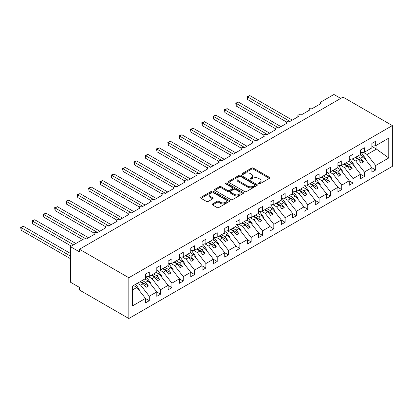 <?xml version="1.0" encoding="UTF-8"?>
<svg xmlns="http://www.w3.org/2000/svg" width="413" height="413" viewBox="0 0 413 413"><rect width="100%" height="100%" fill="white"/><g stroke="black" fill="none" stroke-linecap="round" stroke-linejoin="round"><path stroke-width="0.62" d="M258.667 183.821A0.878 0.506 0 0 0 259.911 183.821L269.353 178.37A1.26 0.728 0 0 0 269.72 177.858A1.26 0.728 0 0 0 269.353 177.342L253.355 168.106A1.26 0.728 0 0 0 251.574 168.106L242.132 173.558A0.878 0.506 0 0 0 241.873 173.919A0.878 0.506 0 0 0 242.132 174.276A0.878 0.506 0 0 0 243.376 174.276L244.599 173.574A4.022 2.323 0 0 1 250.288 173.574L251.62 174.343A4.022 2.323 0 0 1 252.797 175.984A4.022 2.323 0 0 1 251.62 177.626L250.397 178.333A0.878 0.506 0 0 0 250.139 178.69A0.878 0.506 0 0 0 250.397 179.051A0.878 0.506 0 0 0 251.641 179.051L252.864 178.344A4.022 2.323 0 0 1 258.553 178.344L259.885 179.113A4.022 2.323 0 0 1 261.068 180.76A4.022 2.323 0 0 1 259.885 182.401L258.667 183.104A0.878 0.506 0 0 0 258.409 183.465A0.878 0.506 0 0 0 258.667 183.821L258.667 183.104M212.55 203.929A1.26 0.728 0 0 0 212.184 204.44A1.26 0.728 0 0 0 212.55 204.956L217.042 207.548A1.26 0.728 0 0 0 218.818 207.548L229.308 201.492A1.26 0.728 0 0 0 229.674 200.976A1.26 0.728 0 0 0 229.308 200.465L213.309 191.224A1.26 0.728 0 0 0 211.528 191.224L201.043 197.285A1.26 0.728 0 0 0 200.672 197.796A1.26 0.728 0 0 0 201.043 198.307L206.464 201.441A1.26 0.728 0 0 0 208.24 201.441L212.731 198.849A1.26 0.728 0 0 0 213.098 198.333A1.26 0.728 0 0 0 212.731 197.822L210.041 196.268A3.361 1.941 0 0 1 209.055 194.895A3.361 1.941 0 0 1 211.131 193.103A3.361 1.941 0 0 1 214.796 193.521L225.333 199.603A3.361 1.941 0 0 1 226.314 200.976A3.361 1.941 0 0 1 224.238 202.773A3.361 1.941 0 0 1 220.573 202.349L218.818 201.338A1.26 0.728 0 0 0 217.042 201.338L212.55 203.929L212.55 204.956M392.35 125.588L128.825 277.737L128.825 318.521L392.35 166.372L392.35 125.588L342.996 97.096L79.466 249.24L79.466 251.858L70.411 246.628L83.318 239.179A1.92 1.11 0 0 1 86.033 239.179L94.639 234.212A1.92 1.11 0 0 1 94.076 233.428A1.92 1.11 0 0 1 95.258 232.4A1.92 1.11 0 0 1 97.354 232.643L105.955 227.677A1.92 1.11 0 0 1 105.392 226.892A1.92 1.11 0 0 1 106.58 225.865A1.92 1.11 0 0 1 108.671 226.107L117.277 221.141A1.92 1.11 0 0 1 116.714 220.356A1.92 1.11 0 0 1 117.901 219.329A1.92 1.11 0 0 1 119.992 219.571L128.598 214.605A1.92 1.11 0 0 1 128.035 213.82A1.92 1.11 0 0 1 129.217 212.793A1.92 1.11 0 0 1 131.313 213.036L139.914 208.069A1.92 1.11 0 0 1 139.351 207.285A1.92 1.11 0 0 1 140.539 206.257A1.92 1.11 0 0 1 142.635 206.5L151.235 201.534A1.92 1.11 0 0 1 150.673 200.749A1.92 1.11 0 0 1 151.86 199.722A1.92 1.11 0 0 1 153.951 199.964L162.557 194.998A1.92 1.11 0 0 1 161.994 194.213A1.92 1.11 0 0 1 163.181 193.186A1.92 1.11 0 0 1 165.272 193.429L173.878 188.462A1.92 1.11 0 0 1 173.315 187.678A1.92 1.11 0 0 1 174.498 186.655A1.92 1.11 0 0 1 176.594 186.893L185.194 181.926A1.92 1.11 0 0 1 184.632 181.142A1.92 1.11 0 0 1 185.819 180.12A1.92 1.11 0 0 1 187.915 180.357L196.516 175.391A1.92 1.11 0 0 1 195.953 174.606A1.92 1.11 0 0 1 197.14 173.584A1.92 1.11 0 0 1 199.231 173.821L207.837 168.855A1.92 1.11 0 0 1 207.274 168.07A1.92 1.11 0 0 1 208.457 167.048A1.92 1.11 0 0 1 210.553 167.286L219.153 162.319A1.92 1.11 0 0 1 218.591 161.535A1.92 1.11 0 0 1 219.778 160.512A1.92 1.11 0 0 1 221.874 160.75L230.475 155.784A1.92 1.11 0 0 1 229.912 154.999A1.92 1.11 0 0 1 231.099 153.977A1.92 1.11 0 0 1 233.19 154.214L241.796 149.248A1.92 1.11 0 0 1 241.233 148.463A1.92 1.11 0 0 1 242.421 147.441A1.92 1.11 0 0 1 244.511 147.678L253.117 142.712A1.92 1.11 0 0 1 252.555 141.927A1.92 1.11 0 0 1 253.737 140.905A1.92 1.11 0 0 1 255.833 141.143L264.434 136.176A1.92 1.11 0 0 1 263.871 135.392A1.92 1.11 0 0 1 265.058 134.37A1.92 1.11 0 0 1 267.154 134.607L275.755 129.641A1.92 1.11 0 0 1 275.192 128.856A1.92 1.11 0 0 1 276.38 127.834A1.92 1.11 0 0 1 278.47 128.071L287.076 123.105A1.92 1.11 0 0 1 286.514 122.32A1.92 1.11 0 0 1 287.696 121.298A1.92 1.11 0 0 1 289.792 121.541L298.392 116.569A1.92 1.11 0 0 1 297.83 115.79A1.92 1.11 0 0 1 299.017 114.762A1.92 1.11 0 0 1 301.113 115.005L309.714 110.034A1.92 1.11 0 0 1 309.151 109.254A1.92 1.11 0 0 1 310.339 108.227A1.92 1.11 0 0 1 312.429 108.469L321.035 103.503A1.92 1.11 180 0 1 320.473 102.718A1.92 1.11 180 0 1 321.035 101.934L333.941 94.479L340.73 98.402M128.825 277.737L79.466 249.24M244.687 191.586A1.26 0.728 0 0 0 246.463 191.586L256.953 185.53A1.26 0.728 0 0 0 257.32 185.019A1.26 0.728 0 0 0 256.953 184.503L240.955 175.267A1.26 0.728 0 0 0 239.173 175.267L228.688 181.322A1.26 0.728 0 0 0 228.317 181.834A1.26 0.728 0 0 0 228.688 182.35L244.687 191.586M225.973 184.012A0.878 0.506 0 0 1 226.866 184.136L226.866 183.093L243.133 192.484A1.26 0.728 0 0 1 243.5 192.995A1.26 0.728 0 0 1 243.133 193.511L232.643 199.567A1.26 0.728 0 0 1 230.862 199.567L214.863 190.331L214.863 189.304A1.26 0.728 0 0 0 214.497 189.815A1.26 0.728 0 0 0 214.863 190.331M214.863 189.304L219.355 186.712A1.26 0.728 0 0 1 221.131 186.712L227.62 190.455A1.26 0.728 0 0 0 229.396 190.455L232.374 188.736A1.26 0.728 0 0 0 232.746 188.225A1.26 0.728 0 0 0 232.374 187.714L225.622 183.811A0.878 0.506 0 0 1 225.364 183.449A0.878 0.506 0 0 1 225.906 182.98A0.878 0.506 0 0 1 226.866 183.093M132.408 289.993L136.884 287.412L145.484 298.413L132.408 305.966L132.408 286.147L145.484 278.599L145.484 274.129L149.289 271.935L149.289 276.405L145.484 276.875M149.289 276.405L156.806 272.064L156.806 267.593L160.611 265.399L160.611 269.87L156.806 270.339M160.611 269.87L168.127 265.528L168.127 261.057L171.927 258.863L171.927 263.334L168.127 263.809M171.927 263.334L179.443 258.992L179.443 254.522L183.248 252.328L183.248 256.798L179.443 257.273M183.248 256.798L190.765 252.457L190.765 247.986L194.569 245.792L194.569 250.263L190.765 250.737M194.569 250.263L202.086 245.921L202.086 241.45L205.891 239.256L205.891 243.727L202.086 244.202M205.891 243.727L213.407 239.385L213.407 234.914L217.207 232.72L217.207 237.191L213.407 237.666M217.207 237.191L224.724 232.849L224.724 228.379L228.528 226.185L228.528 230.655L224.724 231.13M228.528 230.655L236.045 226.314L236.045 221.843L239.85 219.649L239.85 224.12L236.045 224.595M239.85 224.12L247.366 219.778L247.366 215.307L251.166 213.113L251.166 217.584L247.366 218.059M251.166 217.584L258.683 213.242L258.683 208.777L262.487 206.577L262.487 211.048L258.683 211.523M262.487 211.048L270.004 206.706L270.004 202.241L273.809 200.042L273.809 204.512L270.004 204.987M273.809 204.512L281.325 200.176L281.325 195.705L285.13 193.506L285.13 197.977L281.325 198.452M285.13 197.977L292.647 193.64L292.647 189.169L296.446 186.97L296.446 191.441L292.647 191.916M296.446 191.441L303.963 187.104L303.963 182.634L307.768 180.435L307.768 184.905L303.963 185.38M307.768 184.905L315.284 180.569L315.284 176.098L319.089 173.899L319.089 178.37L315.284 178.844M319.089 178.37L326.606 174.033L326.606 169.562L330.405 167.363L330.405 171.834L326.606 172.309M330.405 171.834L337.922 167.497L337.922 163.027L341.727 160.827L341.727 165.298L337.922 165.773M341.727 165.298L349.243 160.962L349.243 156.491L353.048 154.297L353.048 158.762L349.243 159.237M353.048 158.762L360.564 154.426L360.564 149.955L364.369 147.761L364.369 152.227L360.564 152.702M145.484 298.496L149.289 300.69L149.289 296.219L156.806 291.877L148.2 280.876L144.875 278.951M137.359 283.292L140.683 285.213L149.289 296.219M156.806 291.96L160.611 294.154L160.611 289.683L168.127 285.342L159.521 274.34L156.191 272.415M148.282 276.529L152.005 278.677L160.611 289.683M168.127 285.424L171.927 287.618L171.927 283.148L179.443 278.811L170.843 267.805L167.513 265.879M159.604 269.994L163.326 272.141L171.927 283.148M179.443 278.889L183.248 281.083L183.248 276.612L190.765 272.275L182.164 261.269L178.834 259.343M170.925 263.458L174.647 265.605L183.248 276.612M190.765 272.353L194.569 274.547L194.569 270.076L202.086 265.74L193.48 254.733L190.156 252.813M182.241 256.922L185.964 259.07L194.569 270.076M202.086 265.817L205.891 268.011L205.891 263.54L213.407 259.204L204.802 248.198L201.472 246.277M193.563 250.386L197.285 252.534L205.891 263.54M213.407 259.281L217.207 261.475L217.207 257.005L224.724 252.668L216.123 241.662L212.793 239.741M204.884 243.851L208.606 245.998L217.207 257.005M224.724 252.746L228.528 254.94L228.528 250.469L236.045 246.133L227.439 235.126L224.114 233.206M216.2 237.315L219.928 239.463L228.528 250.469M236.045 246.21L239.85 248.404L239.85 243.933L247.366 239.597L238.76 228.59L235.436 226.67M227.522 230.779L231.244 232.932L239.85 243.933M247.366 239.674L251.166 241.868L251.166 237.398L258.683 233.061L250.082 222.055L246.752 220.134M238.843 224.244L242.565 226.396L251.166 237.398M258.683 233.138L262.487 235.333L262.487 230.867L270.004 226.525L261.403 215.519L258.073 213.598M250.164 217.708L253.887 219.861L262.487 230.867M270.004 226.603L273.809 228.797L273.809 224.331L281.325 219.99L272.719 208.983L269.395 207.063M261.481 211.172L265.203 213.325L273.809 224.331M281.325 220.067L285.13 222.266L285.13 217.796L292.647 213.454L284.041 202.447L280.711 200.527M272.802 204.636L276.524 206.789L285.13 217.796M292.647 213.531L296.446 215.731L296.446 211.26L303.963 206.918L295.362 195.912L292.032 193.991M284.123 198.101L287.846 200.253L296.446 211.26M303.963 206.996L307.768 209.195L307.768 204.724L315.284 200.382L306.683 189.376L303.354 187.456M295.44 191.565L299.167 193.718L307.768 204.724M315.284 200.46L319.089 202.659L319.089 198.188L326.606 193.847L318 182.84L314.675 180.92M306.761 185.034L310.483 187.182L319.089 198.188M326.606 193.924L330.405 196.123L330.405 191.653L337.922 187.311L329.321 176.305L325.991 174.384M318.082 178.499L321.804 180.646L330.405 191.653M337.922 187.388L341.727 189.588L341.727 185.117L349.243 180.775L340.642 169.769L337.313 167.848M329.404 171.963L333.126 174.11L341.727 185.117M349.243 180.853L353.048 183.052L353.048 178.581L360.564 174.24L351.959 163.233L348.634 161.313M340.72 165.427L344.442 167.575L353.048 178.581M360.564 174.317L364.369 176.516L364.369 172.045L371.886 167.704L371.886 172.175L375.685 169.98L375.685 165.51L388.762 157.962L376.047 148.804L376.047 145.484M352.041 158.891L355.763 161.039L364.369 172.045M364.369 152.227L371.886 147.89L371.886 143.419L375.685 141.225L375.685 145.696L371.886 146.166M371.886 167.786L375.685 169.98M363.363 152.356L367.085 154.503L375.685 165.51M70.411 246.628L70.411 282.182L79.466 287.412L79.466 290.024L128.825 318.521M136.884 287.412L133.554 285.486M149.289 300.69L145.484 302.884L145.484 298.413M160.611 294.154L156.806 296.348L156.806 291.877M171.927 287.618L168.127 289.812L168.127 285.342M183.248 281.083L179.443 283.277L179.443 278.811M194.569 274.547L190.765 276.746L190.765 272.275M205.891 268.011L202.086 270.21L202.086 265.74M217.207 261.475L213.407 263.675L213.407 259.204M228.528 254.94L224.724 257.139L224.724 252.668M239.85 248.404L236.045 250.603L236.045 246.133M251.166 241.868L247.366 244.068L247.366 239.597M262.487 235.333L258.683 237.532L258.683 233.061M273.809 228.797L270.004 230.996L270.004 226.525M285.13 222.266L281.325 224.46L281.325 219.99M296.446 215.731L292.647 217.925L292.647 213.454M307.768 209.195L303.963 211.389L303.963 206.918M319.089 202.659L315.284 204.853L315.284 200.382M330.405 196.123L326.606 198.317L326.606 193.847M341.727 189.588L337.922 191.782L337.922 187.311M353.048 183.052L349.243 185.246L349.243 180.775M364.369 176.516L360.564 178.71L360.564 174.24M375.685 145.696L388.762 138.143L388.762 157.962M140.683 285.213L143.311 283.695L146.14 287.319L148.406 286.013L145.577 282.389L148.2 280.876M139.986 281.774L143.311 283.695M142.248 280.468L145.577 282.389M152.005 278.677L154.632 277.164L157.461 280.783L159.728 279.477L156.894 275.853L159.521 274.34M151.303 275.239L154.632 277.164M153.569 273.933L156.894 275.853M163.326 272.141L165.954 270.629L168.783 274.247L171.044 272.941L168.215 269.317L170.843 267.805M162.624 268.703L165.954 270.629M164.885 267.397L168.215 269.317M174.647 265.605L177.27 264.093L180.104 267.712L182.365 266.406L179.536 262.782L182.164 261.269M173.945 262.167L177.27 264.093M176.206 260.861L179.536 262.782M185.964 259.07L188.591 257.557L191.42 261.176L193.687 259.87L190.858 256.246L193.48 254.733M185.261 255.632L188.591 257.557M187.528 254.325L190.858 256.246M197.285 252.534L199.913 251.021L202.742 254.64L205.008 253.334L202.174 249.71L204.802 248.198M196.583 249.096L199.913 251.021M198.849 247.79L202.174 249.71M208.606 245.998L211.234 244.486L214.063 248.105L216.324 246.798L213.495 243.18L216.123 241.662M207.904 242.565L211.234 244.486M210.165 241.254L213.495 243.18M219.928 239.463L222.55 237.95L225.384 241.569L227.646 240.263L224.817 236.644L227.439 235.126M219.226 236.029L222.55 237.95M221.487 234.718L224.817 236.644M231.244 232.932L233.872 231.414L236.701 235.033L238.967 233.727L236.133 230.108L238.76 228.59M230.542 229.494L233.872 231.414M232.808 228.183L236.133 230.108M242.565 226.396L245.193 224.879L248.022 228.497L250.283 227.191L247.454 223.572L250.082 222.055M241.863 222.958L245.193 224.879M244.129 221.647L247.454 223.572M253.887 219.861L256.509 218.343L259.343 221.962L261.605 220.656L258.775 217.037L261.403 215.519M253.184 216.422L256.509 218.343M255.446 215.116L258.775 217.037M265.203 213.325L267.83 211.807L270.66 215.426L272.926 214.12L270.097 210.501L272.719 208.983M264.501 209.887L267.83 211.807M266.767 208.58L270.097 210.501M276.524 206.789L279.152 205.271L281.981 208.89L284.247 207.584L281.413 203.965L284.041 202.447M275.822 203.351L279.152 205.271M278.088 202.045L281.413 203.965M287.846 200.253L290.473 198.736L293.302 202.355L295.563 201.048L292.734 197.429L295.362 195.912M287.143 196.815L290.473 198.736M289.405 195.509L292.734 197.429M299.167 193.718L301.789 192.2L304.624 195.819L306.885 194.513L304.056 190.894L306.683 189.376M298.465 190.279L301.789 192.2M300.726 188.973L304.056 190.894M310.483 187.182L313.111 185.664L315.94 189.288L318.206 187.977L315.377 184.358L318 182.84M309.781 183.744L313.111 185.664M312.047 182.438L315.377 184.358M321.804 180.646L324.432 179.128L327.261 182.752L329.528 181.441L326.693 177.822L329.321 176.305M321.102 177.208L324.432 179.128M323.369 175.902L326.693 177.822M333.126 174.11L335.748 172.593L338.583 176.217L340.844 174.905L338.015 171.287L340.642 169.769M332.424 170.672L335.748 172.593M334.685 169.366L338.015 171.287M344.442 167.575L347.07 166.057L349.899 169.681L352.165 168.37L349.336 164.751L351.959 163.233M343.74 164.137L347.07 166.057M346.006 162.83L349.336 164.751M355.763 161.039L358.391 159.521L361.22 163.145L363.486 161.839L360.652 158.215L363.28 156.697L359.95 154.777M355.061 157.601L358.391 159.521M357.328 156.295L360.652 158.215M363.28 156.697L371.886 167.704M367.085 154.503L376.687 148.959M371.886 146.398L376.047 148.804M355.603 157.286L363.486 161.839M344.287 163.822L352.165 168.37M332.966 170.357L340.844 174.905M321.644 176.893L329.528 181.441M310.328 183.429L318.206 187.977M299.007 189.965L306.885 194.513M287.685 196.5L295.563 201.048M276.364 203.036L284.247 207.584M265.048 209.572L272.926 214.12M253.727 216.107L261.605 220.656M242.405 222.643L250.283 227.191M231.084 229.179L238.967 233.727M219.768 235.715L227.646 240.263M208.446 242.25L216.324 246.798M197.125 248.786L205.008 253.334M185.809 255.322L193.687 259.87M174.487 261.857L182.365 266.406M163.166 268.393L171.044 272.941M151.845 274.929L159.728 279.477M140.528 281.459L148.406 286.013M259.018 183.95L259.885 183.444A4.022 2.323 0 0 0 261.068 181.803L261.068 180.76M252.797 175.984L252.797 177.032A4.022 2.323 0 0 1 251.62 178.674L250.748 179.175M269.338 178.38L253.355 169.154A1.26 0.728 0 0 0 251.574 169.154L242.483 174.405M256.938 185.54L240.955 176.31A1.26 0.728 0 0 0 239.173 176.31L228.704 182.36M254.733 185.375A0.878 0.506 0 0 0 254.991 185.019A0.878 0.506 0 0 0 254.733 184.657L240.686 176.547A0.878 0.506 0 0 0 239.442 176.547L238.151 177.291A4.022 2.323 0 0 0 236.974 178.937A4.022 2.323 0 0 0 238.151 180.579L247.754 186.118A4.022 2.323 0 0 0 253.443 186.118L254.733 185.375L254.733 186.423A0.878 0.506 0 0 0 254.991 186.062L254.991 185.019M236.974 178.937L236.974 179.98A4.022 2.323 0 0 0 238.151 181.622L238.151 180.579M254.733 186.423L253.443 187.166A4.022 2.323 0 0 1 247.754 187.166L238.151 181.622M214.879 190.336L219.355 187.755L219.355 186.712M232.746 188.225L232.746 189.268A1.26 0.728 0 0 1 232.374 189.784L229.396 191.503A1.26 0.728 0 0 1 227.62 191.503L221.131 187.755A1.26 0.728 0 0 0 219.355 187.755M226.866 184.136L243.112 193.521M234.352 194.342A3.361 1.941 0 0 0 238.017 194.766A3.361 1.941 0 0 0 240.092 192.969A3.361 1.941 0 0 0 239.106 191.601L235.4 189.459A1.26 0.728 0 0 0 233.619 189.459L230.64 191.178A1.26 0.728 0 0 0 230.273 191.689A1.26 0.728 0 0 0 230.64 192.2L234.352 194.342L234.352 195.39A3.361 1.941 0 0 0 238.017 195.808A3.361 1.941 0 0 0 240.092 194.017L240.092 192.969M230.273 191.689L230.273 192.732A1.26 0.728 0 0 0 230.64 193.248L230.64 192.2M234.352 195.39L230.64 193.248M226.314 200.976L226.314 202.024A3.361 1.941 0 0 1 224.238 203.816A3.361 1.941 0 0 1 220.573 203.397L218.818 202.38A1.26 0.728 0 0 0 217.042 202.38L212.571 204.967M209.055 194.895L209.055 195.943A3.361 1.941 0 0 0 210.041 197.316L210.041 196.268M212.731 197.822L212.731 198.849L210.041 197.316M229.292 201.503L213.309 192.272A1.26 0.728 0 0 0 211.528 192.272L201.059 198.317L201.043 197.285M247.046 96.601L247.547 96.885L247.547 99.502L247.046 96.601L249.808 95.579L247.547 96.885L290.019 121.407M247.547 99.502L286.576 122.036M249.808 95.579L292.28 120.1M361.349 152.603L365.634 158.633L365.056 158.969M365.634 158.633L365.169 159.113M235.73 103.136L236.226 103.42L236.226 106.038L235.73 103.136L238.492 102.114L236.226 103.42L278.698 127.942M236.226 106.038L275.259 128.572M238.492 102.114L280.964 126.636M350.033 159.139L354.313 165.169L353.735 165.505M354.313 165.169L353.848 165.649M224.409 109.672L224.904 109.956L224.904 112.573L224.409 109.672L227.171 108.65L224.904 109.956L267.376 134.478M224.904 112.573L263.938 135.108M227.171 108.65L269.643 133.172M338.712 165.675L342.996 171.705L342.413 172.04M342.996 171.705L342.527 172.185M213.087 116.208L213.588 116.492L213.588 119.109L213.087 116.208L215.849 115.186L213.588 116.492L256.06 141.014M213.588 119.109L252.617 141.644M215.849 115.186L258.321 139.708M327.39 172.211L331.675 178.24L331.092 178.576M331.675 178.24L331.205 178.721M201.766 122.744L202.267 123.028L202.267 125.645L201.766 122.744L204.528 121.721L202.267 123.028L244.739 147.549M202.267 125.645L241.3 148.179M204.528 121.721L247 146.243M316.069 178.746L320.354 184.776L319.776 185.112M320.354 184.776L319.889 185.256M190.45 129.279L190.945 129.563L190.945 132.181L190.45 129.279L193.212 128.257L190.945 129.563L233.417 154.085M190.945 132.181L229.979 154.715M193.212 128.257L235.684 152.779M304.753 185.282L309.038 191.307L308.454 191.647M309.038 191.307L308.568 191.792M179.128 135.815L179.624 136.099L179.624 138.716L179.128 135.815L181.89 134.793L179.624 136.099L222.096 160.621M179.624 138.716L218.658 161.251M181.89 134.793L224.362 159.315M293.431 191.818L297.716 197.842L297.133 198.178M297.716 197.842L297.246 198.328M167.807 142.346L168.308 142.635L168.308 145.252L167.807 142.346L170.569 141.329L168.308 142.635L210.78 167.157M168.308 145.252L207.336 167.786M170.569 141.329L213.041 165.85M282.11 198.354L286.395 204.378L285.811 204.714M286.395 204.378L285.93 204.863M156.491 148.881L156.986 149.17L156.986 151.783L156.491 148.881L159.253 147.864L156.986 149.17L199.458 173.692M156.986 151.783L196.02 174.322M159.253 147.864L201.725 172.386M270.794 204.889L275.073 210.914L274.495 211.249M275.073 210.914L274.609 211.399M145.169 155.417L145.665 155.706L145.665 158.318L145.169 155.417L147.931 154.4L145.665 155.706L188.137 180.228M145.665 158.318L184.699 180.858M147.931 154.4L190.403 178.922M259.472 211.425L263.757 217.45L263.174 217.785M263.757 217.45L263.287 217.935M133.848 161.953L134.349 162.242L134.349 164.854L133.848 161.953L136.61 160.936L134.349 162.242L176.821 186.764M134.349 164.854L173.377 187.388M136.61 160.936L179.082 185.458M248.151 217.961L252.436 223.985L251.853 224.321M252.436 223.985L251.966 224.471M122.527 168.489L123.028 168.778L123.028 171.39L122.527 168.489L125.289 167.471L123.028 168.778L165.499 193.299M123.028 171.39L162.056 193.924M125.289 167.471L167.761 191.993M236.83 224.496L241.115 230.521L240.536 230.857M241.115 230.521L240.65 231.006M111.211 175.024L111.706 175.313L111.706 177.926L111.211 175.024L113.973 174.007L111.706 175.313L154.178 199.835M111.706 177.926L150.74 200.46M113.973 174.007L156.444 198.529M225.513 231.032L229.798 237.057L229.215 237.392M229.798 237.057L229.329 237.537M99.889 181.56L100.385 181.849L100.385 184.461L99.889 181.56L102.651 180.543L100.385 181.849L142.857 206.371M100.385 184.461L139.418 206.996M102.651 180.543L145.123 205.06M214.192 237.568L218.477 243.593L217.894 243.928M218.477 243.593L218.007 244.073M88.568 188.096L89.069 188.385L89.069 190.997L88.568 188.096L91.33 187.079L89.069 188.385L131.541 212.907M89.069 190.997L128.097 213.531M91.33 187.079L133.802 211.595M202.871 244.104L207.156 250.128L206.572 250.464M207.156 250.128L206.691 250.608M77.252 194.631L77.747 194.921L77.747 197.533L77.252 194.631L80.014 193.614L77.747 194.921L120.219 219.442M77.747 197.533L116.781 220.067M80.014 193.614L122.485 218.131M191.549 250.639L195.834 256.664L195.256 257M195.834 256.664L195.37 257.144M65.93 201.167L66.426 201.456L66.426 204.068L65.93 201.167L68.692 200.15L66.426 201.456L108.898 225.978M66.426 204.068L105.46 226.603M68.692 200.15L111.164 224.667M180.233 257.175L184.518 263.2L183.935 263.535M184.518 263.2L184.048 263.68M54.609 207.703L55.11 207.992L55.11 210.604L54.609 207.703L57.371 206.681L55.11 207.992L97.582 232.509M55.11 210.604L94.138 233.138M57.371 206.681L99.843 231.203M168.912 263.711L173.197 269.735L172.613 270.071M173.197 269.735L172.727 270.216M43.288 214.239L43.788 214.528L43.788 217.14L43.288 214.239L46.05 213.216L43.788 214.528L86.26 239.044M43.788 217.14L82.636 239.571M46.05 213.216L88.521 237.738M157.59 270.241L161.875 276.271L161.297 276.607M161.875 276.271L161.411 276.751M31.971 220.774L32.467 221.063L32.467 223.676L31.971 220.774L34.733 219.752L32.467 221.063L73.581 244.795M32.467 223.676L71.315 246.107M34.733 219.752L75.847 243.489M146.274 276.777L150.559 282.807L149.976 283.142M150.559 282.807L150.089 283.287M20.65 227.31L21.146 227.599L21.146 230.211L20.65 227.31L23.412 226.288L21.146 227.599L70.411 256.039M21.146 230.211L70.411 258.652M23.412 226.288L70.411 253.427M135.64 284.283L139.238 289.343L138.654 289.678M139.238 289.343L138.768 289.823M259.885 183.444L259.885 182.401M250.397 179.051L250.397 178.333M251.62 178.674L251.62 177.626M242.132 174.276L242.132 173.558M251.574 169.154L251.574 168.106M253.355 169.154L253.355 168.106M269.353 178.37L269.353 177.342M228.688 182.35L228.688 181.322M239.173 176.31L239.173 175.267M240.955 176.31L240.955 175.267M256.953 185.53L256.953 184.503M247.754 187.166L247.754 186.118M253.443 187.166L253.443 186.118M221.131 187.755L221.131 186.712M227.62 191.503L227.62 190.455M229.396 191.503L229.396 190.455M232.374 189.784L232.374 188.736M243.133 193.511L243.133 192.484M217.042 202.38L217.042 201.338M218.818 202.38L218.818 201.338M220.573 203.397L220.573 202.349M211.528 192.272L211.528 191.224M213.309 192.272L213.309 191.224M229.308 201.492L229.308 200.465M309.151 110.359L309.151 109.254M320.473 103.823L320.473 102.718M297.83 116.894L297.83 115.79M286.514 123.43L286.514 122.32M275.192 129.966L275.192 128.856M263.871 136.502L263.871 135.392M252.555 143.037L252.555 141.927M241.233 149.573L241.233 148.463M229.912 156.109L229.912 154.999M218.591 162.645L218.591 161.535M207.274 169.18L207.274 168.07M195.953 175.716L195.953 174.606M184.632 182.252L184.632 181.142M173.315 188.787L173.315 187.678M161.994 195.323L161.994 194.213M150.673 201.859L150.673 200.749M139.351 208.395L139.351 207.285M128.035 214.93L128.035 213.82M116.714 221.466L116.714 220.356M105.392 228.002L105.392 226.892M94.076 234.538L94.076 233.428"/></g></svg>
